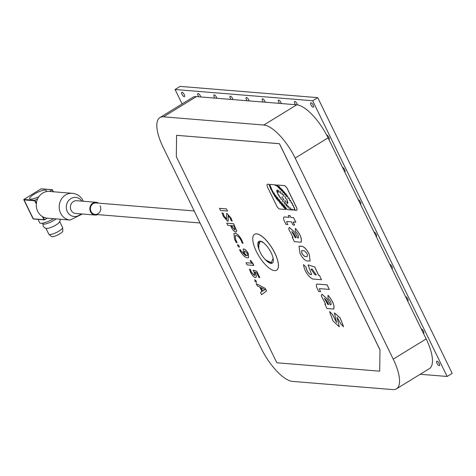 <?xml version="1.0" encoding="UTF-8"?>
<svg xmlns="http://www.w3.org/2000/svg" width="476" height="476" viewBox="0 0 476 476"><rect width="100%" height="100%" fill="white"/><g stroke="black" fill="none" stroke-linecap="round" stroke-linejoin="round"><path stroke-width="0.71" d="M181.981 94.349A2.553 0.934 58.4 0 1 181.755 92.267A2.553 0.934 58.4 0 1 184.2 94.534A2.553 0.934 58.4 0 1 184.426 96.616A2.553 0.934 58.4 0 1 181.981 94.349M214.914 98.115A2.553 0.934 58.4 0 1 214.218 96.985A2.553 0.934 58.4 0 1 213.992 94.902A2.553 0.934 58.4 0 1 216.443 97.169A2.553 0.934 58.4 0 1 216.836 98.27M247.151 100.751A2.553 0.934 58.4 0 1 246.461 99.621A2.553 0.934 58.4 0 1 246.235 97.538A2.553 0.934 58.4 0 1 248.686 99.805A2.553 0.934 58.4 0 1 249.079 100.906M279.394 103.387A2.553 0.934 58.4 0 1 278.704 102.257A2.553 0.934 58.4 0 1 278.478 100.174A2.553 0.934 58.4 0 1 280.923 102.441A2.553 0.934 58.4 0 1 281.322 103.542M436.998 363.337A2.553 0.934 58.4 0 1 436.772 361.254A2.553 0.934 58.4 0 1 439.217 363.521A2.553 0.934 58.4 0 1 439.443 365.604A2.553 0.934 58.4 0 1 436.998 363.337M405.51 296.59A2.553 0.934 58.4 0 1 407.706 298.91A2.553 0.934 58.4 0 1 407.932 300.993A2.553 0.934 58.4 0 1 407.682 301.046M373.993 231.979A2.553 0.934 58.4 0 1 376.195 234.299A2.553 0.934 58.4 0 1 376.421 236.382A2.553 0.934 58.4 0 1 376.171 236.435M342.482 167.368A2.553 0.934 58.4 0 1 344.678 169.688A2.553 0.934 58.4 0 1 344.904 171.771A2.553 0.934 58.4 0 1 344.654 171.824M310.947 104.893A2.553 0.934 58.4 0 1 310.721 102.81A2.553 0.934 58.4 0 1 313.166 105.077A2.553 0.934 58.4 0 1 313.392 107.159A2.553 0.934 58.4 0 1 310.947 104.893M326.667 135.059A2.553 0.934 58.4 0 1 328.922 137.38A2.553 0.934 58.4 0 1 329.148 139.468A2.553 0.934 58.4 0 1 328.898 139.522M358.238 199.676A2.553 0.934 58.4 0 1 360.439 201.991A2.553 0.934 58.4 0 1 360.659 204.079A2.553 0.934 58.4 0 1 360.409 204.133M389.749 264.287A2.553 0.934 58.4 0 1 391.95 266.602A2.553 0.934 58.4 0 1 392.176 268.69A2.553 0.934 58.4 0 1 391.927 268.744M421.266 328.898A2.553 0.934 58.4 0 1 423.462 331.213A2.553 0.934 58.4 0 1 423.688 333.301A2.553 0.934 58.4 0 1 423.438 333.355M295.513 104.702A2.553 0.934 58.4 0 1 294.822 103.578A2.553 0.934 58.4 0 1 294.596 101.495A2.553 0.934 58.4 0 1 297.048 103.756A2.553 0.934 58.4 0 1 297.446 104.887M263.276 102.066A2.553 0.934 58.4 0 1 262.579 100.942A2.553 0.934 58.4 0 1 262.359 98.853A2.553 0.934 58.4 0 1 264.805 101.12A2.553 0.934 58.4 0 1 265.197 102.227M231.033 99.43A2.553 0.934 58.4 0 1 230.342 98.306A2.553 0.934 58.4 0 1 230.116 96.217A2.553 0.934 58.4 0 1 232.562 98.484A2.553 0.934 58.4 0 1 232.96 99.591M198.79 96.795A2.553 0.934 58.4 0 1 198.099 95.67A2.553 0.934 58.4 0 1 197.873 93.582A2.553 0.934 58.4 0 1 200.325 95.849A2.553 0.934 58.4 0 1 200.717 96.949M420.195 374.267L447.137 376.468L312.661 100.757L175.079 89.506L182.118 103.941M312.661 100.757L317.73 97.645L452.2 373.357L447.137 376.468M317.73 97.645L180.142 86.394L175.079 89.506M258.242 246.669L260.241 241.189L263.609 242.802M273.123 258.307L271.011 263.264L267.203 261.288M274.747 253.006A21.069 7.681 58.4 0 1 276.604 270.207A21.069 7.681 58.4 0 1 256.403 251.506A21.069 7.681 58.4 0 1 254.547 234.305A21.069 7.681 58.4 0 1 274.747 253.006M254.571 234.287A21.069 7.681 58.4 0 1 254.595 234.275A21.069 7.681 58.4 0 1 274.801 252.976A21.069 7.681 58.4 0 1 276.657 270.178A21.069 7.681 58.4 0 1 276.627 270.19M259.289 250.197A12.769 4.659 58.4 0 1 258.89 241.38L258.777 248.692M258.89 241.38A12.769 4.659 58.4 0 1 271.136 252.708A12.769 4.659 58.4 0 1 272.26 263.133A12.769 4.659 58.4 0 1 264.573 258.795M196.421 96.598A36.39 13.268 -121.6 0 0 192.851 97.342L159.93 117.572A36.39 13.268 58.4 0 1 163.494 116.828L196.421 96.598L296.756 104.803L263.835 125.033L163.494 116.828M426.157 338.924L393.23 359.148A36.39 13.268 58.4 0 1 396.437 388.862L429.364 368.632A36.39 13.268 -121.6 0 0 426.157 338.924L328.083 137.85A36.39 13.268 -121.6 0 0 296.756 104.803M396.437 388.862A36.39 13.268 58.4 0 1 392.873 389.606L292.538 381.401A36.39 13.268 58.4 0 1 261.205 348.355L163.137 147.28A36.39 13.268 58.4 0 1 159.93 117.572M263.835 125.033A36.39 13.268 58.4 0 1 295.162 158.08L328.083 137.85M393.23 359.148L295.162 158.08M379.937 349.812L279.424 143.722L176.584 135.315L279.471 143.692L379.985 349.777L379.687 371.179L379.985 349.777M176.584 135.315L176.328 156.687L276.848 362.772L379.687 371.179M265.281 288.414L256.171 283.619L265.281 288.414L266.542 290.997L261.58 294.715L266.542 290.997M237.589 244.628L239.178 245.973L239.113 247.246M239.059 247.276L239.13 246.003L237.756 244.599L237.702 245.872L239.285 247.217M235.227 235.691L235.745 239.946L237.167 242.504L235.697 239.975L235.198 235.709L236.096 235.537C237.714 235.638 239.386 237.28 241.112 240.451L242.046 242.867L243.093 243.391L241.951 240.416C239.636 236.013 237.334 233.662 235.049 233.365L233.894 233.609L234.603 239.499L236.489 242.802L237.167 242.504M236.316 232.002L235.804 232.115L236.667 230.967L233.537 223.738L226.778 223.149L233.591 223.702L236.715 230.937L235.858 232.086M306.169 267.334L303.468 264.585L306.169 267.334C306.556 270.38 307.954 272.772 310.376 274.497L311.59 274.598M308.079 264.918L314.773 266.971L318.646 275.289L319.414 275.354L321.484 279.727L319.414 275.354M270.047 184.438L273.884 184.718L270.047 184.438L270.041 185.069M273.884 184.718L274.783 184.789L275.533 185.592M274.783 184.789L275.509 185.61L275.562 184.89L275.931 184.884L276.984 186.342L277.109 185.015L278.472 187.865L277.722 185.063L284.208 185.592A3.737 1.363 58.4 0 1 287.421 188.99L296.322 207.238A3.737 1.363 58.4 0 1 296.649 210.285A3.737 1.363 58.4 0 1 296.286 210.362L294.882 210.249L294.144 209.41M276.842 184.991L278.567 187.83M277.722 185.063L284.255 185.563A3.737 1.363 58.4 0 1 287.474 188.96L296.375 207.203A3.737 1.363 58.4 0 1 296.703 210.255A3.737 1.363 58.4 0 1 296.679 210.273M294.352 209.404L294.132 210.19L293.4 209.749L292.675 210.071L291.812 208.988M292.032 208.982L291.913 209.97L291.217 209.952L290.062 207.738M290.283 207.732L290.663 209.904L287.361 209.636L285.481 207.352M285.689 207.346L285.88 209.511L279.763 209.012A3.737 1.363 58.4 0 1 276.544 205.62L267.643 187.371A3.737 1.363 -121.6 0 1 267.316 184.319L267.369 184.289A3.737 1.363 58.4 0 1 267.732 184.212L269.053 184.319L270.814 188.93L273.527 193.821M272.135 190.239L272.088 190.269C273.147 191.751 273.581 192.941 273.397 193.839L271.903 191.001M284.023 217.074A5.141 1.874 58.4 0 1 284.047 217.056A5.141 1.874 58.4 0 1 284.553 216.949L289.218 217.33M290.913 217.472L289.955 215.634L288.325 215.503L290.003 215.604L290.913 217.472L293.609 217.693L295.816 222.227L293.073 222.036L294.584 225.124L292.954 224.993L291.431 221.875L286.844 221.501A1.166 0.428 58.4 0 0 286.73 221.524A1.166 0.428 58.4 0 0 286.832 222.476L287.849 224.565L286.832 222.476M293.145 222.042L294.584 225.124M286.76 221.513A1.166 0.428 -121.6 0 0 286.885 222.447M300.987 242.177C302.26 239.011 300.41 234.418 295.441 228.403L295.388 228.432C300.356 234.454 302.206 239.041 300.939 242.213L294.394 241.677L292.276 237.328L293.002 237.357M295.388 228.432L295.358 231.152C297.982 234.127 298.934 236.382 298.202 237.899L297.571 237.845L295.043 232.657L289.325 227.326L295.096 232.627L297.625 237.816L298.47 237.821M300.939 242.213L301.296 242.04M309.204 254.172L310.12 260.979L307.103 260.997C304.723 260.408 302.367 257.897 300.029 253.458L299.017 246.336L301.951 246.253C304.462 246.955 306.883 249.597 309.204 254.172L310.12 260.979M299.041 246.324L299.898 246.086M316.796 284.202A5.141 1.874 58.4 0 1 316.826 284.184A5.141 1.874 58.4 0 1 317.325 284.077L327.167 284.88L329.315 289.42L319.622 288.629A1.166 0.428 58.4 0 0 319.503 288.652A1.166 0.428 58.4 0 0 319.61 289.604L320.628 291.693L319.61 289.604M319.533 288.64A1.166 0.428 -121.6 0 0 319.658 289.575M330.868 304.729L330.183 304.711L327.655 299.523L321.937 294.186L327.708 299.493L330.237 304.682L331.076 304.688M321.889 294.216L321.312 295.899L325.655 304.259L324.888 304.194L327.006 308.537L333.551 309.073C334.818 305.907 332.968 301.314 328 295.298L328.053 295.269C333.022 301.284 334.872 305.878 333.599 309.043M333.551 309.073L333.908 308.9M324.888 304.194L325.614 304.218M337.056 317.159L339.305 326.786M332.492 314.511L329.565 311.542L332.492 314.511L336.645 322.514M334.402 312.881L340.173 317.914L343.577 326.691L340.12 317.95L334.372 312.899L336.621 322.532L332.438 314.541M226.493 208.899L227.486 211.064L226.493 208.899L219.495 208.363L220.537 210.499L227.486 211.064M226.594 213.563L227.01 213.468L231.11 218.186L232.199 221.138L231.056 218.216L227.01 213.468M228.171 215.616L228.182 221.161M226.957 213.498L226.57 213.581L226.534 219.121L224.208 216.419L223.131 213.415L222.018 212.867L223.185 213.385L224.255 216.39L226.826 219.055M241.112 251.102L240.362 249.775L239.529 249.704L240.416 249.739L241.112 251.102L245.545 255.582M239.529 249.704L240.309 251.215C242.885 255.493 245.289 257.695 247.52 257.819L248.543 257.635L248.27 253.666C246.723 250.81 245.188 249.251 243.664 248.978L243.712 248.948C245.235 249.216 246.776 250.781 248.323 253.637L248.567 257.617M252.952 263.597L250.656 260.426L253.857 265.447L253 263.561M246.08 262.722L251.899 263.234L246.08 262.722M249.436 269.178L250.614 272.349C252.167 275.378 253.762 277.109 255.398 277.544C256.629 277.377 256.576 275.89 255.237 273.075L254.767 272.165L256.623 272.754L258.968 277.556L259.789 277.621L256.772 271.296L253.119 270.178L253.928 271.867C255.023 274.021 255.136 275.193 254.261 275.39L251.405 272.343L250.459 269.719L249.483 269.148L250.507 269.684L251.459 272.314L254.66 275.306M256.772 271.296L259.789 277.621M254.815 272.135L255.285 273.045C256.629 275.86 256.683 277.347 255.445 277.508M255.398 277.544L255.969 277.401M254.755 279.823L256.344 281.173L256.278 282.441M256.231 282.47L256.296 281.203L254.922 279.799L254.868 281.066L256.451 282.417M256.171 283.619L257.224 285.784L259.854 287.153L261.931 291.407L260.497 292.496L261.58 294.715M266.489 291.026L265.233 288.444M243.093 243.391L241.951 240.416M241.903 240.445C239.577 236.036 237.274 233.686 235.001 233.395L235.049 233.365M235.001 233.395L233.894 233.609M235.804 232.115C234.138 231.651 232.544 229.849 231.021 226.719L230.491 225.541L227.772 225.321L226.731 223.185M310.376 274.497L310.322 274.527C307.907 272.802 306.502 270.416 306.116 267.363M319.366 275.384L318.593 275.318L314.725 267L308.055 264.936L311.625 274.634L310.322 274.527M303.468 264.585C304.539 270.999 307.555 275.806 312.518 278.995L321.484 279.727M270.017 185.093L272.088 190.269M272.004 190.906L270.761 188.96L269.005 184.355L267.685 184.242A3.737 1.363 -121.6 0 0 267.316 184.319M285.636 207.375L285.88 209.511M290.229 207.762L290.663 209.904M291.984 209.018L291.865 209.999M294.305 209.434L294.132 210.19M275.931 184.884L276.961 186.36M275.562 184.89L275.878 184.914M274.289 184.748L274.735 184.819M273.831 184.748L274.241 184.783L273.831 184.748M288.325 215.503L289.235 217.365L284.499 216.979A5.141 1.874 58.4 0 0 283.999 217.086A5.141 1.874 58.4 0 0 284.452 221.28L285.975 224.41L287.849 224.565M293.609 217.693L295.769 222.256M290.866 217.502L293.555 217.722M292.276 237.328L293.043 237.393L288.7 229.039L289.325 227.326M301.951 246.253L301.897 246.282C304.414 246.984 306.83 249.626 309.15 254.202M301.897 246.282L299.844 246.116M327.167 284.88L317.278 284.107A5.141 1.874 58.4 0 0 316.772 284.214A5.141 1.874 58.4 0 0 317.224 288.408L318.753 291.538L320.628 291.693M327.119 284.916L329.315 289.42M328 295.298L327.97 298.012C330.594 300.993 331.546 303.242 330.814 304.759L331.052 304.705M329.565 311.542L333.027 320.991L339.275 326.804L337.032 317.171L340.709 323.775L343.523 326.72M226.445 208.928L219.495 208.363M222.018 212.867L223.244 216.217L227.671 221.269L228.153 221.179L228.159 218.085M228.111 218.115L228.123 215.646L230.205 218.091L231.11 220.555L232.199 221.138M243.129 249.067L243.504 252.643L245.497 255.612L241.064 251.138M250.656 260.426L250.12 260.836L251.881 263.198M246.027 262.758L247.056 264.894L253.857 265.447M254.636 275.318L254.309 275.36M256.725 271.332L253.071 270.213M264.924 289.61L262.585 291.128L260.842 287.546L264.924 289.61M231.378 225.576L234.722 229.979L234.585 227.23L233.829 225.814L231.324 225.612L231.848 226.784L235.061 229.908M312.149 269.023L316.302 274.89L315.201 274.985L311.012 269.22L312.149 269.023M281.988 205.513C280.858 203.77 280.495 202.508 280.888 201.735C282.018 203.484 282.381 204.739 281.988 205.513L282.173 205.543M279.061 199.515C280.191 201.294 280.554 202.574 280.156 203.353C279.025 201.58 278.662 200.301 279.061 199.515L278.876 199.492M282.512 203.538C283.648 205.323 284.023 206.62 283.636 207.423C282.5 205.638 282.125 204.341 282.512 203.538L282.327 203.508M284.053 205.251C285.213 207.084 285.612 208.44 285.261 209.321C284.101 207.488 283.696 206.132 284.053 205.251L283.88 205.227M278.264 200.955C277.139 199.206 276.782 197.951 277.187 197.195C278.305 198.944 278.668 200.194 278.264 200.955L278.454 200.985M276.657 199.146C275.562 197.373 275.241 196.148 275.699 195.463C276.794 197.231 277.115 198.462 276.657 199.146L276.865 199.182M275.009 196.636C273.89 194.946 273.527 193.726 273.926 192.988C275.045 194.684 275.408 195.898 275.009 196.636L275.193 196.665M282.452 198.147L282.101 196.57M283.595 199.89L283.19 198.337L283.726 199.914M285.451 202.098L285.011 200.396L285.594 202.121M287.171 203.496L286.725 201.794L287.308 203.526M287.807 202.925L287.361 201.223L287.944 202.949M287.141 200.818L286.552 198.879L287.272 200.836M285.648 198.563L285.082 196.642L285.784 198.587M283.916 196.392L283.339 194.458L284.047 196.41M282.351 194.827L281.863 192.953L282.506 194.857M280.751 193.524L280.12 191.4L280.899 193.542M279.025 192.375L278.395 190.251L279.174 192.393M277.758 192.03L277.133 189.906L277.907 192.054M277.329 192.792L276.705 190.674L277.484 192.816M278.264 195.16L277.639 193.036L278.412 195.184M279.567 197.326L278.906 195.095L279.721 197.35M281.161 199.545L280.501 197.314L281.322 199.563M282.982 201.854L282.322 199.623L283.137 201.878M284.767 203.996L284.107 201.764L284.922 204.02M286.278 205.781L285.552 203.329L286.451 205.805M287.54 207.066L286.814 204.615L287.712 207.096M289.128 208.553L288.402 206.102L289.301 208.583M293.882 207.649L293.299 205.388L294.055 207.679M294.882 210.059L294.299 207.798L295.055 210.089M292.704 205.406L291.966 202.859L292.871 205.43M291.306 202.984L290.515 200.402L291.461 203.002M289.807 200.688L288.974 198.081L289.949 200.705M288.206 198.409L287.397 195.82L288.355 198.427M286.671 196.511C285.725 195.178 285.427 194.232 285.773 193.661C286.719 194.993 287.016 195.945 286.671 196.511L286.832 196.534M285.065 194.654C284.118 193.321 283.821 192.369 284.166 191.798C285.112 193.131 285.41 194.083 285.065 194.654L285.225 194.672M283.375 192.75C282.399 191.364 282.089 190.382 282.446 189.793C283.422 191.173 283.732 192.155 283.375 192.75L283.547 192.768M281.667 191.007C280.685 189.626 280.376 188.645 280.739 188.05C281.715 189.436 282.024 190.418 281.667 191.007L281.834 191.031M279.959 189.234C278.984 187.853 278.674 186.866 279.031 186.277C280.007 187.657 280.316 188.645 279.959 189.234L280.132 189.258M294.031 233.609L296.03 237.72L295.239 237.655L291.794 231.503L294.031 233.609M304.063 250.721C307.05 252.935 308.02 254.928 306.972 256.695L304.92 256.522C301.998 254.434 301.022 252.441 302.01 250.554L304.063 250.721M301.659 250.668L302.01 250.554M326.637 300.475L328.642 304.586L327.851 304.521L324.406 298.369L326.637 300.475M244.438 253.25L244.301 251.209L244.771 251.126L247.472 253.494L247.49 255.547L246.651 255.689L244.438 253.25L246.169 255.505M263.93 290.152L264.977 289.581M260.925 287.593L262.633 291.092M234.769 229.944L235.079 229.896M311.042 269.202L315.249 274.955L316.326 274.878M282.197 205.519L282.036 205.483C280.911 203.734 280.542 202.478 280.941 201.705M280.364 203.365L280.203 203.323C279.079 201.55 278.71 200.271 279.109 199.486M283.839 207.429L283.684 207.393C282.548 205.608 282.173 204.311 282.56 203.502M285.451 209.327L285.308 209.291C284.148 207.459 283.744 206.102 284.101 205.221M278.478 200.967L278.317 200.926C277.193 199.176 276.83 197.921 277.234 197.159M276.889 199.164L276.711 199.117C275.616 197.344 275.295 196.118 275.753 195.434M275.217 196.647L275.057 196.606C273.938 194.916 273.581 193.696 273.98 192.958M283.75 199.89L283.244 198.308M285.618 202.104L285.065 200.36M287.331 203.502L286.778 201.764M287.968 202.931L287.415 201.187M287.296 200.812L286.606 198.843M285.808 198.563L285.13 196.606M284.071 196.392L283.393 194.428M282.53 194.839L281.911 192.923M280.923 193.524L280.174 191.37M279.198 192.375L278.448 190.221M277.93 192.03L277.181 189.876M277.502 192.798L276.752 190.638M278.436 195.166L277.686 193.006M279.745 197.326L278.954 195.065M281.346 199.545L280.554 197.284M283.16 201.854L282.369 199.593M284.945 203.996L284.154 201.735M286.475 205.787L285.6 203.3M287.736 207.072L286.861 204.585M289.325 208.559L288.45 206.072M294.079 207.661L293.347 205.358M295.078 210.071L294.346 207.768M292.895 205.412L292.02 202.83M291.485 202.984L290.562 200.366M289.973 200.682L289.021 198.052M288.379 198.409L287.45 195.791M286.855 196.517L286.719 196.481C285.779 195.148 285.481 194.196 285.826 193.631M285.249 194.654L285.112 194.625C284.172 193.292 283.875 192.34 284.22 191.768M283.571 192.75L283.422 192.715C282.446 191.334 282.137 190.352 282.5 189.757M281.857 191.013L281.715 190.977C280.739 189.597 280.429 188.609 280.786 188.02M280.156 189.234L280.013 189.204C279.031 187.824 278.722 186.836 279.085 186.247M296.012 237.685L295.239 237.655M295.293 237.625L291.818 231.491M304.92 256.522L307.026 256.659M304.973 256.493C302.046 254.404 301.076 252.411 302.058 250.519M328.624 304.545L327.851 304.521M327.904 304.485L324.43 298.357M244.325 251.197L244.485 253.214M246.217 255.475L246.651 255.689M246.699 255.654L247.526 255.517M265.691 259.944L272.248 263.145M49.439 191.441A13.405 12.061 94.7 0 0 38.282 197.605A13.405 12.061 94.7 0 0 37.711 211.338A13.405 12.061 94.7 0 0 47.255 218.169L70.168 220.043A13.405 12.061 -85.3 0 1 60.625 213.212A13.405 12.061 -85.3 0 1 61.196 199.48A13.405 12.061 -85.3 0 1 72.352 193.315L49.439 191.441M97.622 214.599A6.384 5.742 -85.3 0 1 95.075 215.033L75.619 213.438A6.384 5.742 -85.3 0 1 71.073 210.19A6.384 5.742 -85.3 0 1 71.346 203.651A6.384 5.742 -85.3 0 1 76.66 200.711L96.116 202.306A6.384 5.742 -85.3 0 1 98.562 203.145M95.075 215.033A6.384 5.742 -85.3 0 1 90.529 211.778A6.384 5.742 -85.3 0 1 90.803 205.239A6.384 5.742 -85.3 0 1 96.116 202.306M100.156 205.864A5.748 5.171 -85.3 0 1 99.912 211.755A5.748 5.171 -85.3 0 1 95.129 214.396A5.748 5.171 -85.3 0 1 91.035 211.469A5.748 5.171 -85.3 0 1 91.285 205.584A5.748 5.171 -85.3 0 1 96.063 202.943L194.196 210.963M42.947 224L43.191 226.392L45.137 228.141L47.005 228.42A7.664 1.845 -26 0 0 56.037 224.952A7.664 1.845 -26 0 0 59.161 222.494L60.137 220.674L60.214 219.228M46.035 191.697A9.258 2.225 -26 0 0 46.351 190.543A9.258 2.225 -26 0 0 34.004 194.273A9.258 2.225 -26 0 0 29.714 198.659A9.258 2.225 -26 0 0 38.889 196.659A9.258 2.225 154 0 1 37.997 197.082L37.705 197.207A9.258 2.225 154 0 1 36.539 197.701L36.259 197.814A9.258 2.225 154 0 1 35.135 198.224L34.861 198.314A9.258 2.225 154 0 1 33.814 198.641L33.564 198.706A9.258 2.225 154 0 1 32.618 198.932L32.404 198.974A9.258 2.225 154 0 1 31.589 199.093L31.41 199.111A9.258 2.225 154 0 1 30.762 199.123L30.619 199.111A9.258 2.225 154 0 1 30.149 199.01L30.053 198.968A9.258 2.225 154 0 1 29.774 198.76L29.732 198.7A9.258 2.225 154 0 1 29.714 198.659A9.258 2.225 154 0 1 29.655 198.391L29.661 198.302A9.258 2.225 154 0 1 29.792 197.903L29.845 197.79A9.258 2.225 154 0 1 30.172 197.314L30.28 197.189A9.258 2.225 154 0 1 30.797 196.642L30.946 196.505A9.258 2.225 154 0 1 31.642 195.91L31.832 195.761A9.258 2.225 154 0 1 32.677 195.136L32.903 194.981A9.258 2.225 154 0 1 33.879 194.351L34.129 194.196A9.258 2.225 154 0 1 35.2 193.571L35.474 193.417A9.258 2.225 154 0 1 36.616 192.822L36.902 192.679A9.258 2.225 154 0 1 38.068 192.125L38.36 192.012A9.258 2.225 154 0 1 39.526 191.507L39.806 191.394A9.258 2.225 154 0 1 40.936 190.977L41.204 190.888A9.258 2.225 154 0 1 42.251 190.567L42.501 190.495A9.258 2.225 154 0 1 43.447 190.269L43.661 190.227A9.258 2.225 154 0 1 44.476 190.108L44.655 190.097A9.258 2.225 154 0 1 45.309 190.085L45.446 190.097A9.258 2.225 154 0 1 45.916 190.198L46.011 190.233A9.258 2.225 154 0 1 46.291 190.442L46.333 190.507A9.258 2.225 154 0 1 46.351 190.543A9.258 2.225 154 0 1 46.41 190.816L46.404 190.906A9.258 2.225 154 0 1 46.279 191.304L46.22 191.411A9.258 2.225 154 0 1 46.035 191.697M38.038 219.365L39.687 222.756A10.853 2.612 -26 0 0 53.657 218.692M42.394 223.202L42.65 223.726A8.622 2.071 -26 0 0 54.145 220.251A8.622 2.071 -26 0 0 56.132 218.895M45.976 228.361L48.802 234.162A7.664 1.845 -26 0 0 48.921 234.311A7.664 1.845 -26 0 0 49.611 234.543A7.664 1.845 -26 0 0 59.024 231.08A7.664 1.845 -26 0 0 62.624 227.629A7.664 1.845 -26 0 0 62.576 227.451L59.744 221.643M48.921 234.311L51.408 236.512A6.384 1.535 -26 0 0 51.985 236.703A6.384 1.535 -26 0 0 58.53 234.561A6.384 1.535 -26 0 0 62.826 230.943L62.624 227.629M53.371 191.763L52.199 189.763L49.474 191.441M37.711 198.67L34.98 200.348L36.384 203.228M43.084 216.961L44.488 219.841L47.219 218.163M36.313 204.02L34.724 200.771L34.98 200.348L23.865 199.438L41.085 188.859L52.199 189.763L53.169 191.745M44.488 219.841L43.959 219.71L44.488 219.841M34.724 200.771L23.883 199.884L23.865 199.438L33.374 218.93M80.807 213.867A9.58 8.616 -85.3 0 1 67.33 211.647A9.58 8.616 -85.3 0 1 70.305 198.986A9.58 8.616 -85.3 0 1 81.848 201.14M42.447 216.604L43.959 219.71L33.124 218.823M267.435 261.479C262.645 257.528 259.563 252.512 258.188 246.431L258.188 246.431M95.129 214.396L200.057 222.976M70.168 220.043L82.3 213.986M83.336 201.259L83.08 200.694C80.789 196.332 77.213 193.875 72.352 193.315M52.437 189.787L53.401 191.763M52.342 189.728L41.269 188.817M44.304 219.882L33.231 218.972M23.8 199.765L33.142 218.912"/></g></svg>
